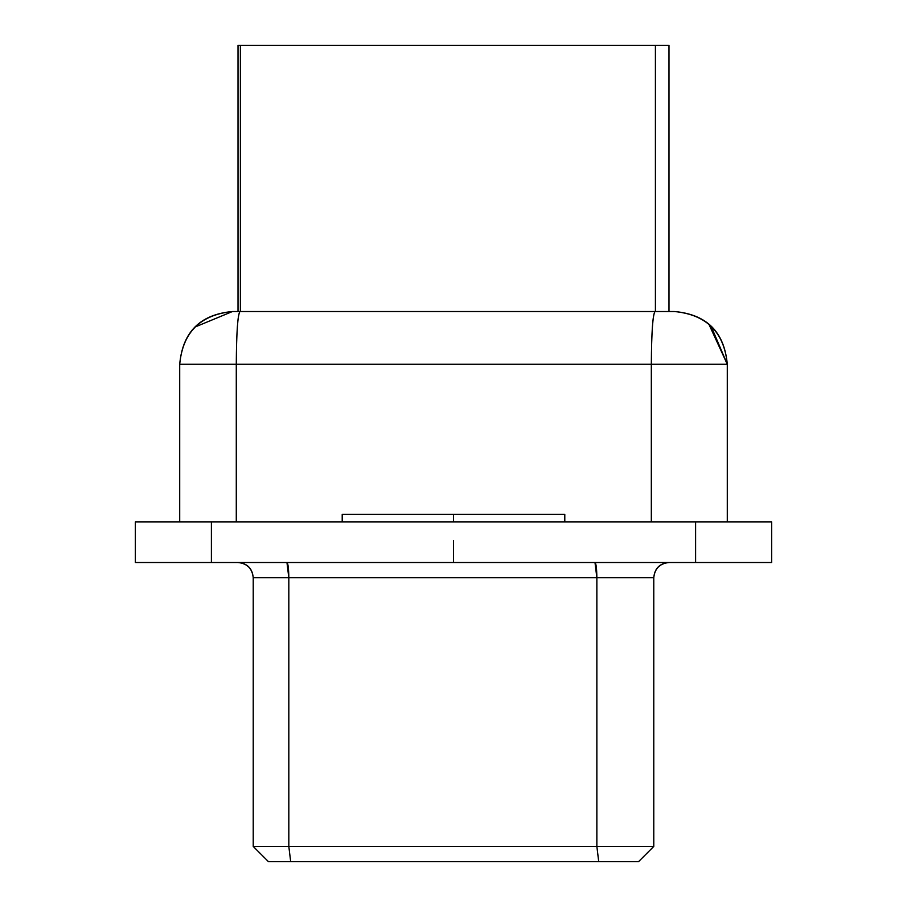 <?xml version="1.0" encoding="UTF-8"?>
<svg xmlns="http://www.w3.org/2000/svg" width="907" height="907" viewBox="0 0 907 907"><rect width="100%" height="100%" fill="white"/><g stroke="black" fill="none" stroke-linecap="round" stroke-linejoin="round"><path stroke-width="1.36" d="M668.981 45.35L668.981 311.532L668.981 45.35L655.41 45.35L655.41 311.532L655.421 45.35L240.378 45.35L240.378 311.532L240.378 45.35L238.019 45.35L238.019 311.532L238.019 45.35L668.981 45.35M211.399 521.944L771.653 521.944L211.399 521.944L211.399 562.51L695.601 562.51L695.601 521.944L695.601 562.51L771.653 562.51L771.653 521.944L771.653 562.51L211.399 562.51L211.399 521.944L135.347 521.944L211.399 521.944M453.5 521.944L453.5 514.337L342.211 514.337L453.5 514.337L453.5 521.944L453.5 514.337L564.789 514.337L453.5 514.337L564.789 514.337L564.789 521.944M135.347 562.51L135.347 521.944L135.347 562.51L211.399 562.51L135.347 562.51M708.911 324.264L727.289 364.263C724.251 332.291 706.678 314.718 674.559 311.532C706.802 314.446 724.376 332.019 727.289 364.263L727.289 521.944L727.289 364.263L651.328 364.263L651.328 521.944L651.328 364.263L236.285 364.263L236.285 521.944L236.285 364.263L179.711 364.263L179.711 521.944L179.711 364.263L727.289 364.263L711.099 326.248M342.211 521.944L342.211 514.337L453.5 514.337M708.832 324.196L707.267 322.903M674.048 311.532L655.024 311.532C652.768 314.718 651.532 332.291 651.328 364.263C651.532 332.019 652.768 314.446 655.024 311.532L239.981 311.532C237.725 314.446 236.489 332.019 236.285 364.263C236.489 332.302 237.725 314.729 239.981 311.532L232.441 311.532C200.322 314.729 182.738 332.302 179.711 364.263C182.624 332.019 200.198 314.446 232.441 311.532L195.152 326.974M655.024 311.532L232.441 311.532L240.015 311.532L234.992 311.532L238.019 311.532L238.019 45.35M253.223 577.714C252.384 568.417 247.316 563.349 238.019 562.51C247.192 563.474 252.259 568.542 253.223 577.714L288.823 577.714C288.698 568.542 288.075 563.474 286.952 562.51L288.823 577.714L596.863 577.714L594.992 562.51C596.114 563.474 596.738 568.542 596.863 577.714L653.777 577.714C654.741 568.542 659.808 563.474 668.981 562.51C659.684 563.349 654.616 568.417 653.777 577.714L253.223 577.714L253.223 846.435L253.223 577.714L253.223 846.435L288.823 846.435L288.823 577.714L288.823 846.435L596.863 846.435L596.863 577.714L596.863 846.435L653.777 846.435L653.777 577.714L653.777 846.435L618.279 846.435M453.5 540.708L453.5 562.51M288.619 846.435L253.223 846.435L268.438 861.65L290.682 861.65L288.823 846.435L253.223 846.435L288.63 846.435M653.777 846.435L638.562 861.65L598.722 861.65L596.863 846.435L288.823 846.435L290.682 861.65L638.562 861.65L653.766 846.435L596.863 846.435L598.722 861.65L268.438 861.65L253.223 846.435M290.569 861.65L288.528 861.65M274.957 861.65L268.529 861.65M668.981 562.51C659.808 563.474 654.729 568.542 653.777 577.714"/></g></svg>

